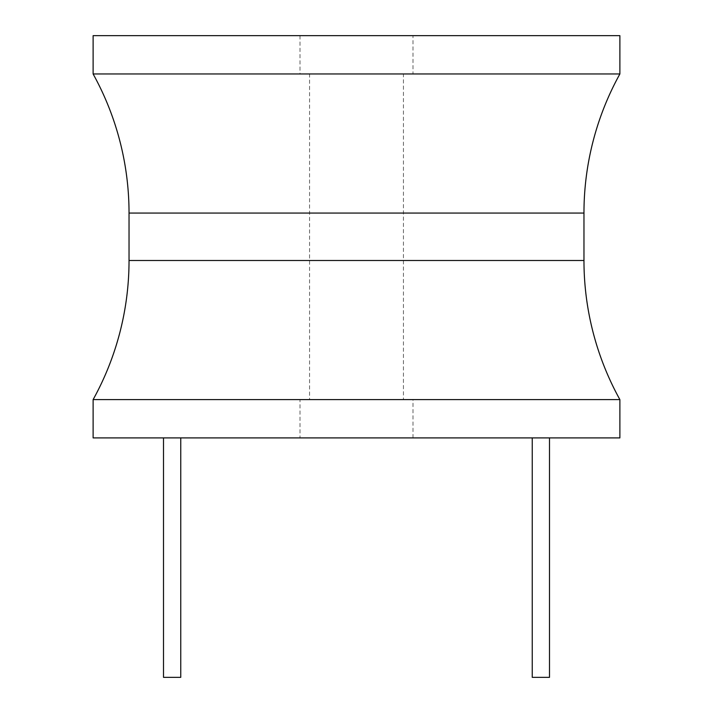 <?xml version="1.0" encoding="UTF-8"?>
<svg xmlns="http://www.w3.org/2000/svg" width="713" height="713" viewBox="0 0 713 713"><rect width="100%" height="100%" fill="white"/><g stroke="black" fill="none" stroke-linecap="round" stroke-linejoin="round"><path stroke-width="0.53" stroke-dasharray="3.56 2.67" d="M93.118 437.907L619.882 437.907M549.491 437.907L532.246 437.907L549.491 437.907M180.754 437.907L163.509 437.907L180.754 437.907M299.995 437.907L413.005 437.907L299.995 437.907L299.995 399.601L413.005 399.601L299.995 399.601M93.118 399.601L619.882 399.601M619.882 73.965L93.118 73.965M619.882 35.65L93.118 35.65M413.005 35.65L299.995 35.65L413.005 35.65L413.005 73.965L299.995 73.965L413.005 73.965M299.995 35.65L299.995 73.965M403.433 73.965L309.567 73.965L403.433 73.965L403.433 399.601L309.567 399.601L309.567 73.965M309.567 399.601L403.433 399.601M413.005 437.907L413.005 399.601M532.246 677.35L549.491 677.35M163.509 677.35L180.754 677.35M129.035 260.495L583.965 260.495M583.965 213.062L129.035 213.062"/><path stroke-width="1.07" d="M619.882 399.601L619.882 437.907L93.118 437.907L93.118 399.601A287.33 287.33 0 0 0 129.035 260.495L129.035 213.062A287.33 287.33 0 0 0 93.118 73.965L619.882 73.965A287.33 287.33 0 0 0 583.965 213.062L583.965 260.495A287.33 287.33 0 0 0 619.882 399.601L93.118 399.601M619.882 73.965L619.882 35.65L93.118 35.65L93.118 73.965M532.246 437.907L532.246 677.35L549.491 677.35L549.491 437.907M180.754 437.907L180.754 677.35L163.509 677.35L163.509 437.907M129.035 213.062L583.965 213.062M583.965 260.495L129.035 260.495"/></g></svg>
